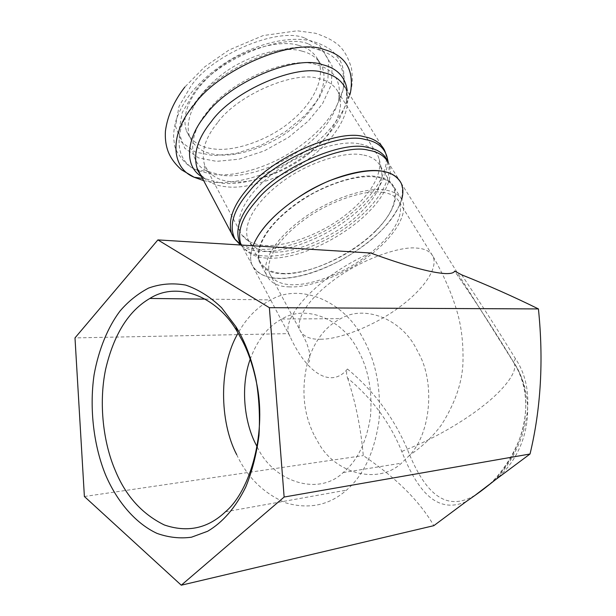 <?xml version="1.0" encoding="UTF-8"?>
<svg xmlns="http://www.w3.org/2000/svg" width="616" height="616" viewBox="0 0 616 616"><rect width="100%" height="100%" fill="white"/><g stroke="black" fill="none" stroke-linecap="round" stroke-linejoin="round"><path stroke-width="0.46" stroke-dasharray="3.08 2.31" d="M401.717 199.361C398.128 210.449 391.06 221.113 380.503 231.37C363.278 248.956 331.023 268.337 303.888 275.106C276.938 281.997 259.567 278.409 251.759 264.349C249.919 259.082 250.358 252.883 253.068 245.769C250.358 252.883 249.919 259.082 251.759 264.349C261.346 284.962 298.745 282.113 341.587 259.898C359.12 249.757 373.234 239.077 383.93 227.843C390.767 220.135 396.15 212.22 400.084 204.096C402.772 196.142 403.095 189.097 401.047 182.952L388.357 162.724C394.987 175.414 384.43 196.389 368.745 211.842C352.16 229.152 321.221 248.048 294.486 254.824C268.014 261.623 250.296 258.366 241.333 245.045M362.354 154.855C344.852 151.059 307.276 162.532 281.15 182.621C256.764 200.978 242.773 223.115 247.632 238.569L249.11 241.588C253.792 248.048 261.153 251.474 271.202 251.859C294.594 254.909 342.558 232.894 362.947 210.102C377.046 195.95 383.252 182.375 381.55 169.377L380.388 166.181C377.046 159.952 371.032 156.171 362.354 154.855M375.444 230.938C359.99 246.785 330.923 264.303 306.445 270.424C282.166 276.615 266.543 273.427 259.559 260.861C254.454 242.042 276.184 214.206 313.621 193.124C353.746 172.257 385.986 172.026 393.77 187.688C397.605 200.708 391.499 215.123 375.444 230.938M298.206 45.23C279.695 39.393 241.803 49.272 216.493 70.016C192.823 88.943 180.272 113.044 186.579 131.246C191.468 141.364 200.054 147.178 212.335 148.702C232.648 152.445 268.699 140.533 291.406 120.89C312.466 103.58 326.465 77.87 317.933 59.629C313.86 52.275 307.284 47.471 298.206 45.23M359.174 143.828C340.91 139.655 301.717 151.421 274.52 172.426C249.118 191.63 234.711 214.822 239.855 231.154L241.495 234.465C246.469 241.287 254.2 244.929 264.703 245.391C284.238 247.232 319.465 235.012 343.851 216.285C366.435 199.384 382.767 176.854 379.264 159.351L377.985 155.84C374.451 149.295 368.183 145.291 359.174 143.828M301.84 51.097C283.337 45.353 245.361 55.348 219.943 76.099C196.173 95.049 183.514 119.104 189.759 137.206C194.61 147.255 203.18 153.014 215.461 154.477C235.782 158.119 271.895 146.123 294.702 126.472C315.846 109.155 329.968 83.499 321.514 65.365C317.471 58.05 310.911 53.299 301.84 51.097M236.69 454.631C247.262 477.4 263.71 493.508 286.055 502.949C309.124 509.54 329.275 505.266 346.523 490.12C363.586 475.352 374.428 452.129 379.048 420.451C381.196 388.126 375.76 360.606 362.732 337.891C344.044 301.216 300.323 282.528 270.801 299.892C257.349 306.914 246.454 317.979 238.123 333.087M321.259 339.216C310.248 339.701 303.08 336.559 299.738 329.806L299.63 329.506C296.05 316.478 311.242 296.142 336.174 278.347C362.924 258.897 400.107 246.077 416.67 248.086C424.971 248.595 430.476 251.467 433.179 256.695L433.21 256.764C438.222 269.785 421.359 291.26 399.137 307.346C375.029 325.417 339.724 339.316 321.259 339.216M314.845 436.459L318.364 442.65C334.642 473.042 377.454 485.493 401.493 463.17L409.794 455.055C431.069 432.732 434.734 382.821 419.219 354.239L415.592 347.401C400.685 319.019 364.672 304.489 340.702 318.649C325.479 326.388 314.468 340.802 307.669 361.892C300.962 389.389 303.349 414.237 314.845 436.459M289.72 286.887C277.916 286.833 270.116 282.767 266.32 274.705C261.877 259.86 276.646 237.945 301.84 219.365C328.844 199.06 367.136 186.81 384.646 190.005C393.331 191.045 399.26 194.541 402.425 200.5C408.662 215.315 392.207 238.577 369.816 255.386C345.568 274.343 309.194 288.034 289.72 286.887M382.374 192.323C390.744 193.293 396.45 196.65 399.484 202.379C405.821 221.49 381.735 249.272 347.17 268.468C309.74 287.895 277.485 290.536 269.454 273.281C265.173 259.097 279.31 238.138 303.311 220.428C329.052 201.055 365.604 189.312 382.374 192.323M282.582 273.743C302.079 275.136 338.307 261.661 362.331 242.696C384.53 225.887 400.693 202.471 394.255 187.372C391.014 181.297 385.038 177.678 376.33 176.53C358.781 173.088 320.643 185.07 293.894 205.359C268.938 223.901 254.431 245.969 259.043 261.092C262.932 269.323 270.778 273.543 282.582 273.743M250.204 359.244C257.311 339.893 267.86 326.488 281.866 319.003C306.075 304.004 342.573 319.381 357.696 349.588C368.276 368.245 372.526 390.69 370.447 416.924C366.312 442.534 357.218 461.076 343.174 472.549C318.249 496.95 272.719 481.45 257.088 446.6M489.435 484.392L489.735 484.114C523.446 454.038 538.053 397.574 513.729 362.385C495.272 331.885 475.583 301.455 454.677 271.094M465.996 501.709C435.512 514.968 416.277 488.249 401.778 451.466C390.02 422.63 371.964 398.19 347.624 378.147C346.284 374.474 346.231 371.433 347.447 369.023C373.858 390.875 393.801 417.586 407.284 449.156C422.615 487.887 443.127 514.745 475.698 494.833M347.447 369.023C332.27 387.857 307.923 375.683 290.028 336.49L288.696 333.618L74.99 337.907M370.601 253.007C322.553 273.512 281.728 315.43 288.696 333.618M401.047 182.952L514.229 363.401L513.675 362.285L515.415 358.651C538.838 392.854 527.435 446.754 494.956 480.126M347.624 378.147C355.694 402.579 360.914 428.39 363.286 455.586C396.196 477.839 419.704 501.208 433.826 525.671M84.384 496.504L363.286 455.586M240.887 245.014C246.292 251.952 254.516 255.601 265.558 255.979C286.548 257.742 324.339 244.444 350.481 224.401C374.667 206.345 392.377 182.174 388.557 163.61L388.203 162.408M386.887 156.402C390.852 175.668 372.742 200.562 348.002 219.096C321.259 239.662 282.536 253.23 260.922 251.328C252.83 250.966 245.984 248.856 240.379 244.983M239.039 243.012L240.486 243.975M241.172 244.383C246.415 247.247 252.475 248.849 259.359 249.18C281.373 251.189 321.005 237.129 347.84 216.1C372.634 197.297 390.775 171.41 385.37 152.375M199.915 173.566C205.96 181.266 214.56 185.639 225.725 186.686C248.325 190.075 288.55 176.214 314.168 154.516C337.907 135.397 354.277 107.169 345.183 87.641C346.462 88.134 346.846 92.916 346.338 101.986L347.239 90.914M304.327 37.861C277.454 26.965 212.158 54.47 190.775 86.363L179.01 106.376L175.506 126.272L181.635 142.304L195.464 152.083L213.421 155.609L235.805 153.553L261.038 145.338L285.262 131.839L304.974 115.5L319.142 98.098L327.958 78.748L328.536 60.199L319.95 45.884L304.327 37.861M203.65 180.627L211.627 182.051C233.202 184.962 267.929 175.93 296.18 157.634C324.001 139.509 341.88 118.626 349.803 94.995M201.447 176.461L205.482 178.786L221.013 183.083C240.717 185.786 273.096 177.085 298.914 159.906C324.339 142.966 340.147 123.662 346.338 101.986L349.503 94.51M217.64 122.584C205.105 137.946 200.778 152.137 204.666 165.165C209.355 174.913 217.841 180.38 230.138 181.574C250.45 184.738 286.894 172.303 310.156 152.645C331.708 135.304 346.408 109.918 338.323 92.3C334.426 85.201 327.943 80.657 318.888 78.671C295.21 70.07 237.314 94.903 217.64 122.584M316.193 64.657C290.791 55.017 228.528 81.551 207.669 111.496C187.749 134.465 187.572 163.425 207.977 171.464L221.852 175.306C240.14 177.939 270.224 170.024 294.325 154.085C318.056 138.323 332.84 120.359 338.692 100.192C341.811 81.204 334.311 69.362 316.193 64.657M198.437 170.763L212.458 174.336C233.048 177.293 266.566 168.491 293.37 150.751C319.766 133.225 336.29 113.09 342.943 90.336C346.577 68.823 338.23 55.24 317.895 49.596C289.366 38.184 218.657 68.122 195.434 102.21C173.142 128.344 173.643 161.038 196.781 170.024L197.851 170.517M307.992 43.736C281.15 32.979 215.662 60.638 194.132 92.492L182.274 112.466L178.694 132.294L184.769 148.233L198.568 157.912L216.516 161.354L238.931 159.213L264.21 150.928L288.504 137.391L308.3 121.052L322.545 103.665L331.454 84.369L332.116 65.889L323.593 51.667L307.992 43.736M461.646 274.813C480.58 303.164 498.506 331.108 515.415 358.651M494.479 480.488C529.929 452.452 537.699 399.291 514.229 363.401C517.91 371.617 504.127 389.505 483.506 405.59C463.063 421.906 431.793 439.724 407.284 449.156L401.778 451.466M290.028 336.49L241.526 245.053M384.346 149.881L345.183 87.641M247.632 238.569L259.559 260.861M380.388 166.181L393.77 187.688M350.558 92.015C352.475 85.324 352.775 77.362 351.466 68.13C347.794 55.887 342.565 47.524 335.797 43.051C331.577 39.724 324.817 36.459 315.5 33.264L297.22 30.8L263.155 35.566L228.96 50.05L204.527 66.982L184.831 87.056M202.456 178.378L205.482 178.786L200.693 175.036M249.11 241.588L241.495 234.465M379.264 159.351L381.55 169.377M239.855 231.154L204.666 165.165L204.25 166.821C205.174 169.123 206.422 170.671 207.977 171.464L198.136 170.201M197.713 170.147L196.781 170.024C183.352 165.434 174.043 148.394 174.42 144.075L173.62 138.015C173.435 133.61 174.136 128.051 175.729 121.337C178.794 111.773 183.953 102.271 191.206 92.831C223.038 54.162 277.747 33.41 310.749 40.818C320.389 43.559 327.874 47.209 333.21 51.759L339.593 59.637C344.144 67.829 345.253 78.063 342.943 90.336L338.692 100.192C339.077 98.337 339.031 96.142 338.554 93.594L338.323 92.3L377.985 155.84M189.759 137.206L186.579 131.246M317.933 59.629L321.514 65.365M205.274 299.114L270.801 299.892M225.433 511.804L346.523 490.12M299.738 329.806L304.319 338.007C306.26 342.434 306.714 342.25 309.301 351.682C310.156 359.983 309.609 363.386 307.669 361.892L307.669 361.892M433.217 256.764C443.72 275.198 451.567 293.116 456.749 310.518C461.43 325.949 463.502 343.466 462.947 363.055C462.131 382.906 454.955 403.534 441.418 424.925C432.494 436.921 421.952 446.97 409.786 455.062M394.255 187.372L402.425 200.5M259.043 261.092L266.32 274.705M399.484 202.379L433.179 256.695M269.454 273.281L299.63 329.506M343.174 472.549L401.493 463.17M281.866 319.003L340.702 318.649M489.735 484.114C507.484 467.737 522.029 439.708 524.532 420.713C527.927 399.207 524.308 379.733 513.675 362.285C495.457 332.139 475.86 301.871 454.87 271.471M489.705 484.137L490.197 483.783"/><path stroke-width="0.92" d="M401.047 182.952C397.505 176.353 391.014 172.403 381.574 171.086C365.342 168.199 333.88 175.714 305.821 192.546C278.032 209.933 260.445 227.674 253.068 245.769C261.769 223.885 290.213 197.867 328.967 180.873C367.991 166.62 392.022 167.313 401.047 182.952C403.226 187.595 403.442 193.062 401.717 199.361M105.575 474.882C116.116 499.699 134.28 522.807 156.964 533.371C168.499 537.483 180.011 538.761 191.499 537.198L207.638 531.262C222.368 522.576 235.243 508.346 245.83 486.856C252.136 471.363 256.525 454.223 258.982 435.443C260.098 416.277 259.097 397.582 255.994 379.356C251.497 358.435 244.783 340.856 235.866 326.619L221.621 307.754C210.526 297.058 198.529 289.505 185.632 285.085C172.657 282.806 160.291 283.814 148.541 288.096C137.553 293.932 128.005 301.632 119.897 311.195C108.116 326.927 98.768 348.941 94.086 374.813C89.004 410.04 94.302 447.362 105.575 474.882M115.207 470.301C103.473 443.158 98.421 403.542 105.683 369.023C113.883 334.319 128.605 310.795 149.857 298.452C176.907 281.104 216.901 295.826 237.43 331.939L242.488 341.018C248.356 352.375 252.906 365.704 256.14 381.004C267.513 430.761 250.743 490.621 225.433 511.804C207.854 528.451 187.48 532.84 164.333 524.971C141.973 513.983 125.595 495.757 115.207 470.301M238.123 333.087C218.434 366.166 219.496 421.96 236.69 454.631M84.384 496.504L74.99 337.907L157.896 239.901L269.377 307.7L284.13 497.043L181.281 585.2L84.384 496.504M257.088 446.6C244.529 424.463 239.932 387.379 250.204 359.244M157.896 239.901L370.601 253.007C405.613 265.796 430.492 272.657 445.229 273.573C450.681 273.789 453.83 272.957 454.677 271.094L461.638 274.821C488.065 285.339 513.659 296.712 538.43 308.924L269.377 307.7M538.43 308.924C543.697 360.46 540.894 408.816 530.029 454L494.956 480.133C480.542 491.607 482.621 490.067 465.996 501.709L433.826 525.671L181.281 585.2M475.698 494.833L489.435 484.392M530.029 454L284.13 497.043M388.203 162.408C385.015 154.154 378.085 149.164 367.398 147.44C342.519 139.901 278.001 168.391 255.147 197.567C239.147 215.785 234.249 231.377 240.463 244.352L240.887 245.014M241.333 245.045L240.594 243.289C237.206 230.615 242.65 216.255 256.941 200.215C279.733 171.248 343.921 142.866 368.653 150.281C378.116 151.782 384.684 155.925 388.357 162.724M240.379 244.983L234.996 239.216C228.482 225.779 233.402 209.656 249.757 190.845C273.104 160.707 339.485 131.493 365.096 139.493C376.669 141.457 383.937 147.093 386.887 156.402L384.346 149.881C380.465 142.75 373.635 138.346 363.856 136.675C338.092 128.544 271.387 157.873 247.979 188.211C233.349 204.905 227.843 219.912 231.454 233.233C232.979 237.252 235.505 240.51 239.039 243.012M240.486 243.975L241.172 244.383M385.37 152.375L384.346 149.881M345.183 87.641C340.91 79.934 333.857 74.959 324.008 72.727C297.882 62.94 233.133 90.637 211.38 121.521C197.659 138.438 192.924 154.046 197.159 168.353L199.915 173.566M349.803 94.995L350.558 92.015C354.2 69.623 345.407 55.463 324.178 49.549C293.947 37.314 218.11 69.423 193.324 105.813C169.847 133.379 170.147 167.614 194.209 177.262L203.65 180.627M347.239 90.914C345.437 76.977 337.175 68.23 322.461 64.68C295.341 54.277 228.074 82.944 205.652 115.146C186.394 137.63 183.676 165.989 201.447 176.461M197.851 170.517L198.437 170.763M241.526 245.053L240.594 243.289L240.463 244.352L234.996 239.216L231.454 233.233L197.159 168.353C197.005 169.369 198.183 171.602 200.693 175.036M388.342 162.693L386.887 156.402M202.456 178.378L194.209 177.262L181.504 169.808C174.597 163.663 169.977 157.111 167.644 150.142C165.712 144.383 164.98 137.992 165.442 130.954C167.514 115.785 173.974 101.155 184.831 87.056M349.503 94.51L350.558 92.015M198.136 170.201L197.713 170.147M255.994 379.356L256.14 381.004M235.866 326.619L237.43 331.939M149.857 298.452L205.274 299.114M490.197 483.783L494.479 480.488"/></g></svg>
